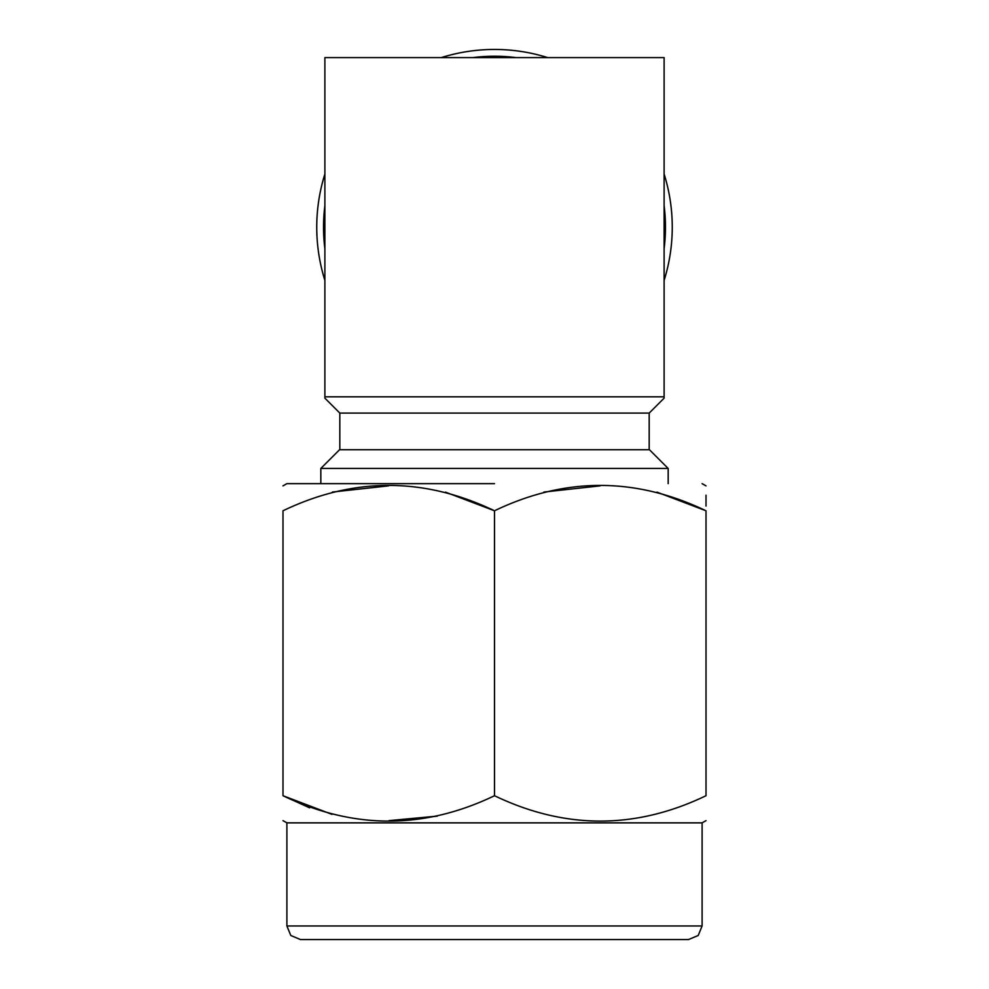 <?xml version="1.0" encoding="UTF-8"?>
<svg xmlns="http://www.w3.org/2000/svg" width="989" height="989" viewBox="0 0 989 989"><rect width="100%" height="100%" fill="white"/><g stroke="black" fill="none" stroke-linecap="round" stroke-linejoin="round"><path stroke-width="1.48" d="M649.18 449.723L649.18 413.093L339.82 413.093L324.887 398.159L324.887 396.812L324.887 398.159M320.819 468.452L339.548 449.723L649.452 449.723L668.181 468.452L320.819 468.452L320.819 483.646L286.897 483.646L282.99 485.871L286.897 483.646L494.5 483.646M494.463 510.757L445.483 492.139L494.463 510.757M388.541 485.871L332.428 492.04L388.541 485.871M309.594 807.815L282.99 795.725C282.99 829.536 282.99 829.536 282.99 795.725L282.99 510.781C282.99 476.97 282.99 476.97 282.99 510.781C353.432 476.97 423.947 476.97 494.5 510.781C564.954 476.97 635.457 476.97 706.01 510.781C706.01 476.97 706.01 476.97 706.01 510.781C706.01 476.97 706.01 476.97 706.01 510.781L706.01 795.725C706.01 829.536 706.01 829.536 706.01 795.725C635.568 829.536 565.053 829.536 494.5 795.725C424.046 829.536 353.543 829.536 282.99 795.725L332.007 814.367M388.937 820.635L437.286 816.123L403.784 820.227M706.01 820.635L702.103 822.86L286.897 822.86L282.99 820.635M494.5 939.55L300.471 939.55L290.803 935.495L286.897 925.976L702.103 925.976L698.197 935.495L688.529 939.55L494.5 939.55M324.887 248.696A170.961 170.961 0 0 1 324.887 205.7M473.002 57.597A170.961 170.961 0 0 1 515.998 57.597M664.114 205.7A170.961 170.961 0 0 1 664.114 248.696M705.973 510.757L656.993 492.139L705.973 510.757M600.063 485.871L543.938 492.04L600.063 485.871M494.5 795.725L494.5 510.781M664.114 396.812L664.114 57.597L324.887 57.597L324.887 396.812L664.114 396.812L664.114 398.159L649.18 413.093M706.01 506.059L706.01 495.205M441.317 57.597A177.748 177.748 0 0 1 547.683 57.597M664.114 174.027A177.748 177.748 0 0 1 664.114 280.382M324.887 280.382A177.748 177.748 0 0 1 324.887 174.027M339.82 413.093L339.82 449.723M286.897 822.86L286.897 925.976M702.103 822.86L702.103 925.976M702.103 483.646L706.01 485.871L702.103 483.646M668.181 468.452L668.181 483.646"/></g></svg>
